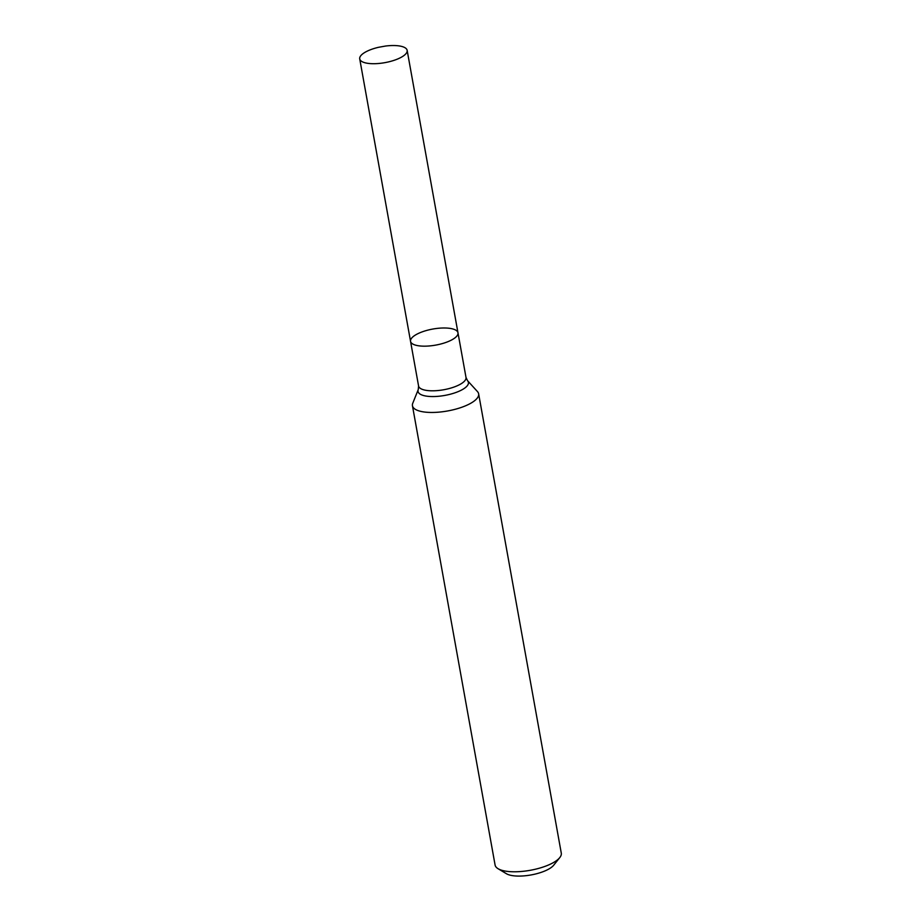 <?xml version="1.0" encoding="UTF-8"?>
<svg xmlns="http://www.w3.org/2000/svg" width="921" height="921" viewBox="0 0 921 921"><rect width="100%" height="100%" fill="white"/><g stroke="black" fill="none" stroke-linecap="round" stroke-linejoin="round"><path stroke-width="1.38" d="M463.298 406.702A33.617 11.386 169.8 0 1 412.447 405.724A33.617 11.386 169.8 0 1 412.758 403.26L418.261 389.56A25.592 8.669 -10.2 0 0 444.762 395.431A25.592 8.669 -10.2 0 0 467.546 380.684L477.492 391.609A33.617 11.386 169.8 0 1 478.632 393.808A33.617 11.386 169.8 0 1 463.298 406.702M412.447 405.724L495.095 865.049A33.617 11.386 -10.2 0 0 498.042 868.687A33.617 11.386 -10.2 0 0 530.208 870.299A33.617 11.386 -10.2 0 0 559.784 857.578A33.617 11.386 -10.2 0 0 561.28 853.134L478.632 393.808M498.042 868.687L506.377 873.707A25.776 8.726 -10.2 0 0 531.037 874.95A25.776 8.726 -10.2 0 0 553.717 865.187L559.784 857.578M457.979 332.815L466.003 377.437A24.096 8.162 -10.2 0 1 443.738 389.744A24.096 8.162 -10.2 0 1 418.571 385.98L410.547 341.346A24.096 8.162 -10.2 0 0 446.984 342.048A24.096 8.162 -10.2 0 0 457.979 332.815A24.096 8.162 -10.2 0 0 421.53 332.113A24.096 8.162 -10.2 0 0 410.547 341.346A24.096 8.162 -10.2 0 0 446.984 342.048A24.096 8.162 -10.2 0 0 457.979 332.815L407.151 50.356A24.096 8.162 -10.2 0 0 385.496 46.05L378.531 47.305A24.096 8.162 -10.2 0 0 359.72 58.886A24.096 8.162 -10.2 0 0 396.168 59.589A24.096 8.162 -10.2 0 0 407.151 50.356M418.571 385.98L418.261 389.56M466.003 377.437L467.546 380.684M410.547 341.346L359.72 58.886"/></g></svg>
